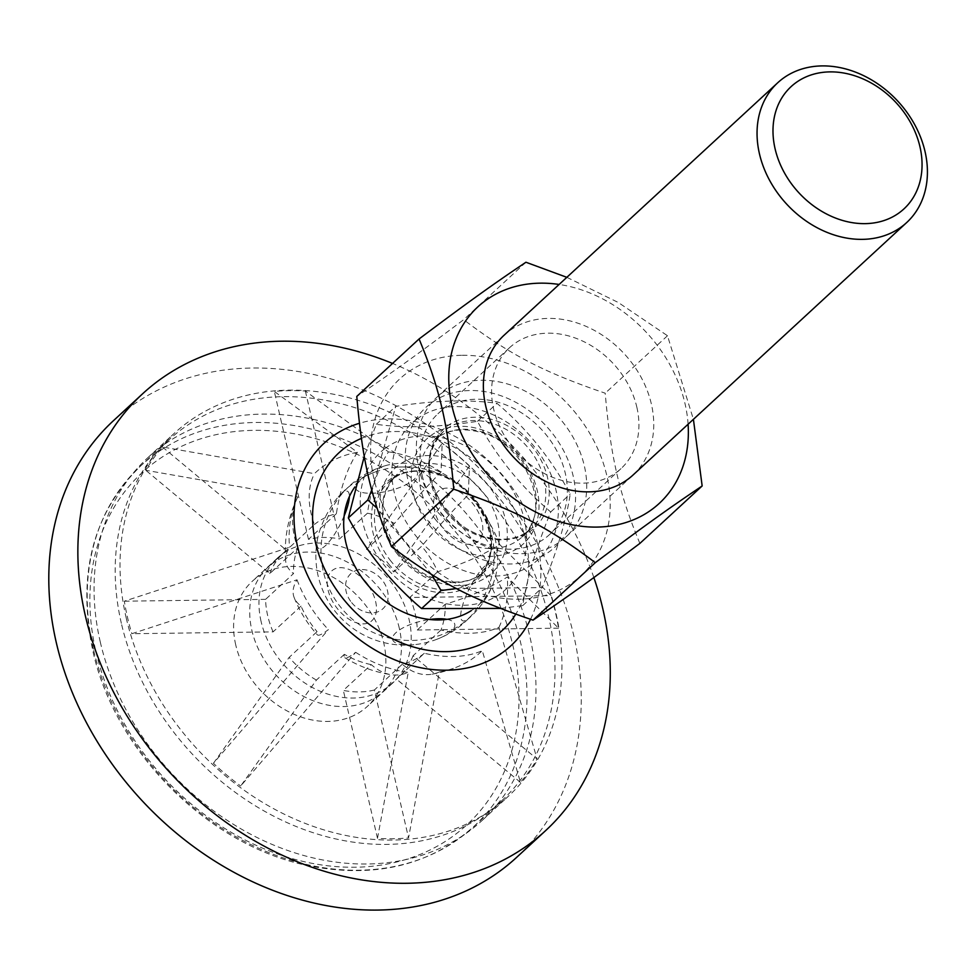 <?xml version="1.0" encoding="UTF-8"?>
<svg xmlns="http://www.w3.org/2000/svg" width="976" height="976" viewBox="0 0 976 976"><rect width="100%" height="100%" fill="white"/><g stroke="black" fill="none" stroke-linecap="round" stroke-linejoin="round"><path stroke-width="0.73" stroke-dasharray="4.88 3.66" d="M593.859 577.548A297.168 236.704 47.3 0 0 392.547 363.438M471.225 610.659A85.925 68.442 47.3 0 0 493.258 583.465A85.925 68.442 47.3 0 0 470.798 494.991A85.925 68.442 47.3 0 0 384.349 465.979A85.925 68.442 47.3 0 0 354.898 486.939M394.377 523.502L366.451 549.268L442.177 443.348L441.054 472.018A123.537 12.2 -50.2 0 0 394.377 523.502A84.692 67.466 47.3 0 0 367.452 513.193A123.537 60.732 89.3 0 1 388.472 451.9L305.366 391.022A245.659 195.676 47.3 0 0 274.317 391.425L357.423 452.315A121.976 97.161 47.3 0 0 314.406 473.665L162.419 446.984A245.659 195.676 47.3 0 0 145.766 470.273L297.765 496.955A123.537 73.688 -144.4 0 0 297.265 497.967A123.537 73.688 -144.4 0 0 297.729 547.817L269.803 573.583L145.766 470.273M366.451 549.268A84.692 67.466 -132.7 0 1 393.718 571.973L421.644 546.206A123.537 12.2 129.8 0 1 468.321 494.734L469.444 466.064A245.659 195.676 47.3 0 0 442.177 443.348M469.444 466.064L393.718 571.973M437.699 571.716L409.774 597.483L551.025 595.641L499.675 544.535A123.537 43.481 -13 0 1 437.699 571.716A84.692 67.466 47.3 0 0 421.644 546.206M409.774 597.483A84.692 67.466 -132.7 0 1 417.277 630.008L445.215 604.242A123.537 43.481 167 0 0 507.178 577.06L558.528 628.166A245.659 195.676 47.3 0 0 551.025 595.641M558.528 628.166L417.277 630.008M440.993 630.008L413.055 655.774L537.093 759.084L498.943 627.373A123.537 73.688 35.6 0 1 440.993 630.008A84.692 67.466 47.3 0 0 445.215 604.242M413.055 655.774A84.692 67.466 -132.7 0 1 398.867 676.929A84.692 67.466 -132.7 0 1 396.415 679.052L424.34 653.286A123.537 73.688 -144.4 0 0 482.29 650.663L520.44 782.374A245.659 195.676 47.3 0 0 537.093 759.084M520.44 782.374L396.415 679.052M402.319 664.217L374.394 689.995L408.541 837.933L439.285 672.013A123.537 60.732 89.3 0 1 432.173 674.172A123.537 60.732 89.3 0 1 402.319 664.217A84.692 67.466 47.3 0 0 424.34 653.286M374.394 689.995A84.692 67.466 -132.7 0 1 343.345 690.398L371.27 664.632A123.537 60.732 -90.7 0 0 391.23 674.709A123.537 60.732 -90.7 0 0 408.236 672.415L377.492 838.335A245.659 195.676 47.3 0 0 408.541 837.933M377.492 838.335L343.345 690.398M344.345 654.323L316.407 680.089L240.682 786.009L355.654 652.31A123.537 12.2 129.8 0 1 344.809 657.702A123.537 12.2 129.8 0 1 344.345 654.323A84.692 67.466 47.3 0 0 371.27 664.632M316.407 680.089A84.692 67.466 -132.7 0 1 289.152 657.385L317.078 631.618A123.537 12.2 -50.2 0 0 317.273 634.766A123.537 12.2 -50.2 0 0 328.387 629.593L213.415 763.293A245.659 195.676 47.3 0 0 240.682 786.009M213.415 763.293L289.152 657.385M301.023 606.108L273.085 631.875L131.845 633.717L297.033 579.793A123.537 43.481 167 0 0 294.191 597.641A123.537 43.481 167 0 0 301.023 606.108A84.692 67.466 47.3 0 0 317.078 631.618M273.085 631.875A84.692 67.466 -132.7 0 1 265.582 599.349L293.508 573.583A123.537 43.481 -13 0 1 285.626 560.517A123.537 43.481 -13 0 1 289.53 547.268L124.33 601.192A245.659 195.676 47.3 0 0 127.527 617.454A245.659 195.676 47.3 0 0 131.845 633.717M124.33 601.192L265.582 599.349M269.803 573.583A84.692 67.466 -132.7 0 1 284.004 552.428A84.692 67.466 -132.7 0 1 286.444 550.305L314.382 524.539A123.537 73.688 35.6 0 1 314.406 473.665M162.419 446.984L286.444 550.305M399.33 628.337A84.692 67.466 47.3 0 0 343.43 560.163A84.692 67.466 47.3 0 0 268.156 567.056A84.692 67.466 47.3 0 0 257.249 646.502A84.692 67.466 47.3 0 0 383.019 691.545A84.692 67.466 47.3 0 0 399.33 628.337M297.729 547.817A84.692 67.466 47.3 0 0 293.508 573.583M357.423 452.315A123.537 60.732 -90.7 0 0 336.403 513.608A84.692 67.466 47.3 0 0 314.382 524.539M336.403 513.608L308.477 539.374A84.692 67.466 -132.7 0 1 339.526 538.959L367.452 513.193M297.765 496.955A121.976 97.161 47.3 0 0 289.53 547.268M297.033 579.793A121.976 97.161 47.3 0 0 328.387 629.593M355.654 652.31A121.976 97.161 47.3 0 0 408.236 672.415M439.285 672.013A121.976 97.161 47.3 0 0 457.244 666.901A121.976 97.161 47.3 0 0 482.29 650.663M498.943 627.373A121.976 97.161 47.3 0 0 507.178 577.06M499.675 544.535A121.976 97.161 47.3 0 0 468.321 494.734M308.477 539.374L274.317 391.425M305.366 391.022L339.526 538.959M441.054 472.018A121.976 97.161 47.3 0 0 388.472 451.9M126.197 617.893A246.647 196.469 47.3 0 0 288.994 816.461A246.647 196.469 47.3 0 0 508.228 796.392A246.647 196.469 47.3 0 0 485.377 481.876A246.647 196.469 47.3 0 0 173.728 433.82A246.647 196.469 47.3 0 0 126.197 617.893M100.247 641.842A246.647 196.469 47.3 0 0 263.044 840.397A246.647 196.469 47.3 0 0 482.278 820.328A246.647 196.469 47.3 0 0 459.415 505.824A246.647 196.469 47.3 0 0 147.766 457.756A246.647 196.469 47.3 0 0 100.247 641.842M516.524 857.465A297.168 236.704 47.3 0 0 489 478.533A297.168 236.704 47.3 0 0 113.509 420.632M121.353 623.31A245.464 195.517 -132.7 0 1 168.641 440.115A245.464 195.517 -132.7 0 1 478.801 487.951A245.464 195.517 -132.7 0 1 501.542 800.942A245.464 195.517 -132.7 0 1 283.357 820.914A245.464 195.517 -132.7 0 1 121.353 623.31M235.728 644.88A84.997 67.698 -132.7 0 1 252.101 581.452A84.997 67.698 -132.7 0 1 359.497 598.02A84.997 67.698 -132.7 0 1 367.366 706.38A84.997 67.698 -132.7 0 1 291.824 713.297A84.997 67.698 -132.7 0 1 235.728 644.88M261.092 621.492A84.997 67.698 -132.7 0 1 277.465 558.065A84.997 67.698 -132.7 0 1 384.849 574.62A84.997 67.698 -132.7 0 1 392.718 682.993A84.997 67.698 -132.7 0 1 317.176 689.91A84.997 67.698 -132.7 0 1 261.092 621.492M416.813 419.168A92.891 73.993 47.3 0 0 452.864 565.873A92.891 73.993 47.3 0 0 555.698 488.964A92.891 73.993 47.3 0 0 416.813 419.168M440.762 512.424A95.099 75.75 47.3 0 0 566.019 536.861A95.099 75.75 47.3 0 0 557.211 415.605A95.099 75.75 47.3 0 0 437.053 397.073A95.099 75.75 47.3 0 0 440.762 512.424M388.497 563.799A66.868 53.253 47.3 0 0 488.939 560.834A66.868 53.253 47.3 0 0 416.24 470.871A66.868 53.253 47.3 0 0 388.497 563.799M351.653 602.595A23.778 18.934 47.3 0 0 387.362 601.545A23.778 18.934 47.3 0 0 361.51 569.557A23.778 18.934 47.3 0 0 351.653 602.595M446.984 619.345A32.001 11.017 -13.8 0 1 435.503 639.792A32.001 11.017 -13.8 0 1 416.789 644.38A32.001 11.017 -13.8 0 1 395.914 632.692A32.001 11.017 -13.8 0 1 429.635 619.492M469.188 617.784A32.001 8.272 -63.3 0 0 471.591 615.307A32.001 8.272 -63.3 0 0 492.319 574.12A32.001 8.272 -63.3 0 0 482.559 568.398A32.001 8.272 -63.3 0 0 462.148 606.913A32.001 8.272 -63.3 0 0 469.188 617.784M438.114 491.367A32.001 19.288 -126.8 0 0 455.926 540.033A32.001 19.288 -126.8 0 0 480.57 517.304A32.001 19.288 -126.8 0 0 438.114 491.367M358.619 480.961A32.001 11.017 166.2 0 0 374.516 493.148A32.001 11.017 166.2 0 0 416.118 477.154A32.001 11.017 166.2 0 0 393.279 467.638A32.001 11.017 166.2 0 0 374.394 472.286A32.001 11.017 166.2 0 0 358.619 480.961M344.15 515.865A32.001 8.272 116.7 0 1 325.533 545.596A32.001 8.272 116.7 0 1 317.737 537.898A32.001 8.272 116.7 0 1 338.282 496.906A32.001 8.272 116.7 0 1 349.347 496.638M368.513 585.929A32.001 19.288 53.2 0 1 371.941 620.651A32.001 19.288 53.2 0 1 338.526 609.988A32.001 19.288 53.2 0 1 330.583 572.168A32.001 19.288 53.2 0 1 363.304 579.5M385.117 448.411A92.891 73.993 -132.7 0 1 524.002 518.195A92.891 73.993 -132.7 0 1 421.181 595.104A92.891 73.993 -132.7 0 1 385.117 448.411M500.493 608.426L522.77 605.571C526.686 579.354 536.007 548.158 550.732 511.961C520.916 486.743 496.491 456.524 477.484 421.339C438.346 427.317 404.625 428.305 376.297 424.316L364.28 456.341M371.758 489.964L395.792 406.333C434.918 400.355 468.651 399.355 496.979 403.344C526.796 428.574 551.208 458.781 570.216 493.978C566.312 520.196 556.991 551.403 542.266 587.589L456.402 588.528M431.685 574.535L377.114 508.264M376.297 424.316L395.792 406.333M522.77 605.571L542.266 587.589M550.732 511.961L570.216 493.978M477.484 421.339L496.979 403.344M636.864 407.248A82.228 65.502 -132.7 0 1 621.017 468.614A82.228 65.502 -132.7 0 1 547.939 475.3A82.228 65.502 -132.7 0 1 493.661 409.103A82.228 65.502 -132.7 0 1 509.509 347.737A82.228 65.502 -132.7 0 1 582.587 341.051A82.228 65.502 -132.7 0 1 636.864 407.248M633.204 474.873A95.099 75.75 47.3 0 0 651.37 404.052A95.099 75.75 47.3 0 0 588.723 327.558A95.099 75.75 47.3 0 0 504.238 335.085M422.096 475.141A82.228 65.502 47.3 0 0 476.361 541.338A82.228 65.502 47.3 0 0 549.451 534.641A82.228 65.502 47.3 0 0 541.826 429.794A82.228 65.502 47.3 0 0 437.931 413.775A82.228 65.502 47.3 0 0 422.096 475.141M688.092 424.243A133.724 106.518 47.3 0 0 559.126 284.455M407.59 478.325A95.099 75.75 -132.7 0 1 514.45 401.6A95.099 75.75 -132.7 0 1 549.134 551.83A95.099 75.75 -132.7 0 1 407.59 478.325M462.234 355.288A133.724 106.518 -132.7 0 1 605.315 536.922A133.724 106.518 -132.7 0 1 403.625 539.545A133.724 106.518 -132.7 0 1 462.234 355.288M566.849 277.33L618.223 302.45L667.486 335.732L693.411 419.338M639.878 543.412C618.991 493.014 610.83 457.671 605.205 393.194C543.449 372.124 510.155 354.837 463.661 319.701C415.166 356.069 390.022 374.125 356.789 396.427M525.93 262.239L463.661 319.701M667.486 335.732L605.205 393.194M530.517 619.309A137.762 109.739 47.3 0 0 501.274 473.689A137.762 109.739 47.3 0 0 359.412 423.279M361.376 438.407A120.658 96.112 -132.7 0 1 493.783 479.155A120.658 96.112 -132.7 0 1 515.767 614.172M93.354 649.138A245.464 195.517 -132.7 0 1 140.654 465.942A245.464 195.517 -132.7 0 1 450.802 513.779A245.464 195.517 -132.7 0 1 473.543 826.77A245.464 195.517 -132.7 0 1 255.37 846.741A245.464 195.517 -132.7 0 1 93.354 649.138M95.892 651.504A239.523 190.784 47.3 0 0 452.413 836.615A239.523 190.784 47.3 0 0 365.061 458.256A239.523 190.784 47.3 0 0 95.892 651.504M435.979 520.147A65.38 52.07 -132.7 0 1 433.442 440.847A65.38 52.07 -132.7 0 1 516.048 453.584A65.38 52.07 -132.7 0 1 522.099 536.946A65.38 52.07 -132.7 0 1 435.979 520.147M429.55 525.43A71.321 56.815 47.3 0 0 536.69 522.27A71.321 56.815 47.3 0 0 459.147 426.305A71.321 56.815 47.3 0 0 429.55 525.43M445.459 511.412A65.38 52.07 47.3 0 0 531.566 528.211A65.38 52.07 47.3 0 0 525.515 444.849A65.38 52.07 47.3 0 0 442.909 432.112A65.38 52.07 47.3 0 0 445.459 511.412M446.215 510.521A67.124 53.46 -132.7 0 1 474.068 417.24A67.124 53.46 -132.7 0 1 547.048 507.544A67.124 53.46 -132.7 0 1 446.215 510.521M391.193 561.468A65.38 52.07 -132.7 0 1 388.643 482.168A65.38 52.07 -132.7 0 1 471.249 494.905A65.38 52.07 -132.7 0 1 477.301 578.268A65.38 52.07 -132.7 0 1 391.193 561.468M399.013 554.258A65.38 52.07 47.3 0 0 485.121 571.058A65.38 52.07 47.3 0 0 479.07 487.695A65.38 52.07 47.3 0 0 396.463 474.958A65.38 52.07 47.3 0 0 399.013 554.258M397.854 554.661A71.321 56.815 -132.7 0 1 427.451 455.548A71.321 56.815 -132.7 0 1 504.995 551.513A71.321 56.815 -132.7 0 1 397.854 554.661M383.019 691.545L398.867 676.929M268.156 567.056L284.004 552.428M297.265 497.967A124.818 124.818 0 0 0 285.626 560.517M294.191 597.641A124.818 124.818 0 0 0 317.273 634.766M344.809 657.702A124.818 124.818 0 0 0 391.23 674.709M432.173 674.172A124.818 124.818 0 0 0 457.244 666.901M384.373 465.967A89.158 89.158 0 0 0 405.223 640.341A89.158 89.158 0 0 0 493.258 583.465M482.278 820.328L508.228 796.392M147.766 457.756L173.728 433.82M168.641 440.115L140.654 465.942C92.94 512.973 76.97 574.461 92.744 650.406C114.509 751.898 209.035 846.192 308.806 865.785C374.406 878.656 429.318 865.651 473.543 826.77L501.542 800.942M277.465 558.065L252.101 581.452M392.718 682.993L367.366 706.38M433.442 440.847C445.3 430.294 460.623 427.354 479.399 432.014C526.991 442.665 553.502 512.742 522.099 536.946L531.566 528.211C512.168 548 469.297 540.35 446.276 510.509C424.95 479.497 423.828 453.364 442.909 432.112L433.442 440.847M388.643 482.168C407.529 463.039 448.582 469.444 472.018 497.577C495.161 529.138 496.93 556.039 477.301 578.268L485.121 571.058C473.25 581.611 457.939 584.551 439.163 579.89C423.938 575.486 410.823 566.653 399.831 553.368C378.505 522.343 377.383 496.211 396.463 474.958L388.643 482.168M317.737 537.898A89.158 89.158 0 0 0 416.789 644.38M435.491 639.792A89.158 89.158 0 0 0 471.676 615.209M492.319 574.12A89.158 89.158 0 0 0 393.279 467.638M374.406 472.286A89.158 89.158 0 0 0 338.294 496.882M566.019 536.861L632.887 475.166M437.053 397.073L503.921 335.378M509.509 347.737L437.931 413.775M621.017 468.614L549.451 534.641"/><path stroke-width="1.46" d="M392.547 363.438A297.168 236.704 47.3 0 0 142.569 393.828A297.168 236.704 47.3 0 0 85.315 615.612A297.168 236.704 47.3 0 0 281.442 854.842A297.168 236.704 47.3 0 0 545.584 830.661A297.168 236.704 47.3 0 0 593.859 577.548M354.898 486.939A85.925 68.442 47.3 0 0 345.846 542.558A85.925 68.442 47.3 0 0 471.225 610.659M142.569 393.828L113.509 420.632A297.168 236.704 47.3 0 0 56.254 642.415A297.168 236.704 47.3 0 0 252.394 881.645A297.168 236.704 47.3 0 0 516.524 857.465L545.584 830.661M429.635 619.492A32.001 11.017 -13.8 0 1 446.984 619.345M349.347 496.638A32.001 8.272 116.7 0 1 344.15 515.865M363.304 579.5A32.001 19.288 53.2 0 1 368.513 585.929M364.28 456.341L348.334 517.927C367.354 553.124 391.766 583.331 421.583 608.56L500.493 608.426M456.402 588.528L441.079 590.565L431.685 574.535M377.114 508.264L367.83 499.944L371.758 489.964M348.334 517.927L367.83 499.944M421.583 608.56L441.079 590.565M781.459 198.091A95.099 75.75 47.3 0 0 906.716 222.528A95.099 75.75 47.3 0 0 897.908 101.272A95.099 75.75 47.3 0 0 777.75 82.74A95.099 75.75 47.3 0 0 781.459 198.091M794.342 187.538A83.204 66.283 -132.7 0 1 828.868 71.907A83.204 66.283 -132.7 0 1 919.343 183.854A83.204 66.283 -132.7 0 1 794.342 187.538M504.238 335.085A95.099 75.75 47.3 0 0 512.888 456.487A95.099 75.75 47.3 0 0 633.204 474.873M559.126 284.455A133.724 106.518 47.3 0 0 540.411 283.162A133.724 106.518 47.3 0 0 450.717 399.745A133.724 106.518 47.3 0 0 583.392 526.479A133.724 106.518 47.3 0 0 688.092 424.243M693.411 419.338L702.159 485.963C668.926 508.252 643.782 526.308 595.299 562.676C548.805 527.54 515.499 510.253 453.755 489.183C448.118 424.706 439.956 389.375 419.07 338.965C467.565 302.597 492.697 284.541 525.93 262.239L566.849 277.33M419.07 338.965L356.789 396.427C362.425 460.904 370.587 496.235 391.474 546.645C437.968 581.781 471.262 599.069 533.018 620.138C566.251 597.837 591.395 579.793 639.878 543.412L702.159 485.963M453.755 489.183L391.474 546.645M595.299 562.676L533.018 620.138M359.412 423.279A137.762 109.739 47.3 0 0 297.473 546.121A137.762 109.739 47.3 0 0 406.65 664.131A137.762 109.739 47.3 0 0 530.517 619.309M515.767 614.172A120.658 96.112 -132.7 0 1 406.748 644.819A120.658 96.112 -132.7 0 1 315.602 542.949A120.658 96.112 -132.7 0 1 361.376 438.407M632.887 475.166L906.716 222.528M503.921 335.378L777.75 82.74"/></g></svg>

